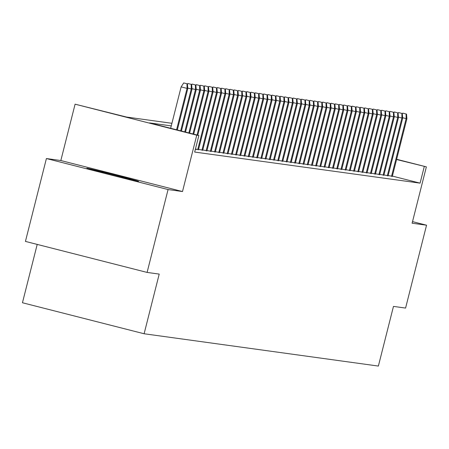 <?xml version="1.0" encoding="UTF-8"?>
<svg xmlns="http://www.w3.org/2000/svg" width="449" height="449" viewBox="0 0 449 449"><rect width="100%" height="100%" fill="white"/><g stroke="black" fill="none" stroke-linecap="round" stroke-linejoin="round"><path stroke-width="0.67" d="M87.067 168.263A26.671 0.37 14.2 0 0 86.853 168.257A26.671 0.37 14.2 0 0 111.021 174.756A26.671 0.37 14.2 0 0 138.359 181.34A26.671 0.37 14.2 0 0 138.573 181.345A26.671 0.37 14.2 0 0 114.405 174.846A26.671 0.37 14.2 0 0 87.067 168.263M37.211 244.413L22.45 302.749L144.112 333.759L378.372 366.07L393.47 306.403L405.582 308.07L426.55 225.202L412.519 221.626M144.112 333.759L159.21 274.092L147.098 272.42L25.436 241.41L46.404 158.542L168.066 189.551L182.496 191.543L196.757 135.188L75.095 104.179L126.523 117.043L171.922 123.307M182.496 191.543L60.834 160.534L46.404 158.542M60.834 160.534L75.095 104.179M147.098 272.42L168.066 189.551M388.166 175.531L392.331 176.294M383.951 174.947L388.116 175.716M379.736 174.369L383.906 175.132M375.527 173.785L379.691 174.554M371.312 173.202L375.476 173.971M367.097 172.624L371.267 173.387M362.887 172.04L367.052 172.809M358.672 171.462L362.837 172.225M354.457 170.878L358.628 171.647M350.248 170.3L354.413 171.063M346.033 169.716L350.198 170.485M341.818 169.138L345.988 169.902M337.609 168.555L341.773 169.324M333.394 167.977L337.558 168.74M329.179 167.393L333.349 168.162M324.969 166.809L329.134 167.578M320.754 166.231L324.919 166.994M316.539 165.647L320.709 166.416M312.324 165.069L316.494 165.833M308.115 164.486L312.279 165.254M303.9 163.907L308.065 164.671M299.685 163.324L303.855 164.093M295.476 162.746L299.64 163.509M291.261 162.162L295.425 162.931M287.046 161.584L291.216 162.347M282.836 161L287.001 161.769M278.621 160.416L282.786 161.185M274.406 159.838L278.576 160.602M270.197 159.255L274.361 160.024M265.982 158.677L270.146 159.44M261.767 158.093L265.937 158.862M257.558 157.515L261.722 158.278M253.343 156.931L257.507 157.7M249.128 156.353L253.298 157.116M244.913 155.769L249.083 156.538M240.703 155.191L244.868 155.955M236.488 154.608L240.653 155.376M232.273 154.024L236.443 154.793M228.064 153.446L232.228 154.209M223.849 152.862L228.013 153.631M219.634 152.284L223.804 153.047M215.425 151.7L219.589 152.469M211.21 151.122L215.374 151.885M206.995 150.538L211.165 151.307M202.785 149.96L206.95 150.724M198.57 149.377L202.735 150.146M195.427 149.068L198.525 149.562M195.354 149.36L196.32 149.495L195.377 149.253M171.26 125.905L149.539 122.908L198.862 135.48L194.67 152.054L420.079 183.147L392.387 176.087M396.635 159.283L426.376 166.86L412.12 223.215L426.55 225.202M426.376 166.86L396.579 159.513M420.079 183.147L424.271 166.573M198.862 135.48L196.757 135.188M186.997 83.772L183.708 82.93L186.997 83.772L187.053 88.391L187.811 88.498L177.316 129.986M176.575 129.8L187.053 88.391L181.138 86.882L170.659 128.291M183.708 82.93L181.138 86.882M187.811 88.498L187.418 83.828M191.212 84.35L187.923 83.514L191.212 84.35L191.268 88.975L192.026 89.076L181.413 131.029M187.777 88.083L191.268 88.975L180.672 130.844M187.923 83.514L187.452 84.232M192.026 89.076L191.633 84.412M195.427 84.934L192.138 84.092L195.427 84.934L195.483 89.553L196.241 89.66L185.504 132.073M191.992 88.666L195.483 89.553L184.769 131.888M192.138 84.092L191.667 84.816M196.241 89.66L195.848 84.99M199.637 85.512L196.348 84.676L199.637 85.512L199.693 90.137L200.456 90.238L189.601 133.117M196.207 89.244L199.693 90.137L188.866 132.932M196.348 84.676L195.882 85.394M200.456 90.238L200.058 85.574M203.852 86.096L200.563 85.254L203.852 86.096L203.908 90.715L204.665 90.821L193.699 134.161M200.417 89.828L203.908 90.715L192.963 133.976M200.563 85.254L200.097 85.978M204.665 90.821L204.273 86.152M208.067 86.674L204.778 85.838L208.067 86.674L208.123 91.299L208.88 91.4L197.796 135.205M204.632 90.406L208.123 91.299L197.06 135.02M204.778 85.838L204.306 86.556M208.88 91.4L208.488 86.736M212.276 87.258L208.993 86.421L212.276 87.258L212.332 91.877L213.095 91.983L198.464 149.792M208.847 90.99L212.332 91.877L197.717 149.652M208.993 86.421L208.521 87.14M213.095 91.983L212.697 87.314M216.491 87.836L213.202 86.999L216.491 87.836L216.547 92.46L217.305 92.561L202.679 150.37M213.056 91.568L216.547 92.46L201.927 150.235M213.202 86.999L212.736 87.718M217.305 92.561L216.912 87.897M220.706 88.419L217.417 87.583L220.706 88.419L220.762 93.038L221.52 93.145L206.894 150.954M217.271 92.152L220.762 93.038L206.142 150.813M217.417 87.583L216.946 88.301M221.52 93.145L221.127 88.475M224.915 89.003L221.632 88.161L224.915 89.003L224.977 93.622L225.735 93.729L211.103 151.532M221.486 92.73L224.977 93.622L210.357 151.397M221.632 88.161L221.161 88.885M225.735 93.729L225.342 89.059M229.13 89.581L225.841 88.745L229.13 89.581L229.186 94.2L229.944 94.307L215.318 152.116M225.695 93.313L229.186 94.2L214.566 151.975M225.841 88.745L225.376 89.463M229.944 94.307L229.551 89.637M233.345 90.165L230.056 89.323L233.345 90.165L233.401 94.784L234.159 94.891L219.533 152.694M229.91 93.897L233.401 94.784L218.781 152.559M230.056 89.323L229.585 90.047M234.159 94.891L233.766 90.221M237.56 90.743L234.271 89.907L237.56 90.743L237.616 95.368L238.374 95.469L223.742 153.277M234.125 94.475L237.616 95.368L222.996 153.137M234.271 89.907L233.8 90.625M238.374 95.469L237.981 90.805M241.77 91.327L238.481 90.485L241.77 91.327L241.826 95.946L242.583 96.052L227.957 153.855M238.335 95.059L241.826 95.946L227.211 153.721M238.481 90.485L238.015 91.209M242.583 96.052L242.191 91.383M245.985 91.905L242.696 91.068L245.985 91.905L246.041 96.529L246.798 96.63L232.172 154.439M242.55 95.637L246.041 96.529L231.42 154.299M242.696 91.068L242.224 91.787M246.798 96.63L246.406 91.966M250.2 92.488L246.911 91.647L250.2 92.488L250.256 97.107L251.013 97.214L236.387 155.023M246.765 96.221L250.256 97.107L235.635 154.883M246.911 91.647L246.439 92.371M251.013 97.214L250.621 92.545M254.409 93.066L251.12 92.23L254.409 93.066L254.465 97.691L255.223 97.792L240.597 155.601M250.98 96.799L254.465 97.691L239.85 155.466M251.12 92.23L250.654 92.949M255.223 97.792L254.83 93.128M258.624 93.65L255.335 92.814L258.624 93.65L258.68 98.269L259.438 98.376L244.812 156.185M255.189 97.382L258.68 98.269L244.06 156.044M255.335 92.814L254.864 93.532M259.438 98.376L259.045 93.706M262.839 94.228L259.55 93.392L262.839 94.228L262.895 98.853L263.653 98.954L249.027 156.763M259.404 97.961L262.895 98.853L248.275 156.628M259.55 93.392L259.079 94.11M263.653 98.954L263.26 94.29M267.048 94.812L263.759 93.976L267.048 94.812L267.104 99.431L267.868 99.538L253.236 157.346M263.619 98.544L267.104 99.431L252.49 157.206M263.759 93.976L263.294 94.694M267.868 99.538L267.469 94.868M271.263 95.396L267.974 94.554L271.263 95.396L271.319 100.015L272.077 100.121L257.451 157.925M267.829 99.122L271.319 100.015L256.699 157.79M267.974 94.554L267.503 95.278M272.077 100.121L271.684 95.452M275.478 95.974L272.189 95.137L275.478 95.974L275.534 100.593L276.292 100.699L261.666 158.508M272.043 99.706L275.534 100.593L260.914 158.368M272.189 95.137L271.718 95.856M276.292 100.699L275.899 96.03M279.688 96.557L276.404 95.716L279.688 96.557L279.744 101.177L280.507 101.283L265.875 159.086M276.258 100.284L279.744 101.177L265.129 158.952M276.404 95.716L275.933 96.44M280.507 101.283L280.109 96.614M283.903 97.136L280.614 96.299L283.903 97.136L283.959 101.76L284.717 101.861L270.09 159.67M280.468 100.868L283.959 101.76L269.338 159.53M280.614 96.299L280.148 97.018M284.717 101.861L284.324 97.192M288.118 97.719L284.829 96.877L288.118 97.719L288.174 102.338L288.931 102.445L274.305 160.248M284.683 101.452L288.174 102.338L273.553 160.113M284.829 96.877L284.357 97.601M288.931 102.445L288.539 97.775M292.327 98.297L289.044 97.461L292.327 98.297L292.389 102.922L293.146 103.023L278.515 160.832M288.898 102.03L292.389 102.922L277.768 160.691M289.044 97.461L288.572 98.179M293.146 103.023L292.754 98.359M296.542 98.881L293.253 98.039L296.542 98.881L296.598 103.5L297.356 103.607L282.73 161.41M293.107 102.613L296.598 103.5L281.978 161.275M293.253 98.039L292.787 98.763M297.356 103.607L296.963 98.937M300.757 99.459L297.468 98.623L300.757 99.459L300.813 104.084L301.571 104.185L286.945 161.994M297.322 103.191L300.813 104.084L286.193 161.859M297.468 98.623L296.997 99.341M301.571 104.185L301.178 99.521M304.972 100.043L301.683 99.207L304.972 100.043L305.028 104.662L305.786 104.769L291.154 162.577M301.537 103.775L305.028 104.662L290.408 162.437M301.683 99.207L301.212 99.925M305.786 104.769L305.393 100.099M309.181 100.621L305.892 99.785L309.181 100.621L309.238 105.246L309.995 105.347L295.369 163.155M305.747 104.353L309.238 105.246L294.623 163.021M305.892 99.785L305.427 100.503M309.995 105.347L309.602 100.683M313.396 101.205L310.107 100.368L313.396 101.205L313.453 105.824L314.21 105.93L299.584 163.739M309.962 104.937L313.453 105.824L298.832 163.599M310.107 100.368L309.636 101.087M314.21 105.93L313.817 101.261M317.611 101.783L314.322 100.946L317.611 101.783L317.668 106.407L318.425 106.508L303.799 164.317M314.177 105.515L317.668 106.407L303.047 164.182M314.322 100.946L313.851 101.67M318.425 106.508L318.032 101.844M321.821 102.366L318.532 101.53L321.821 102.366L321.877 106.985L322.635 107.092L308.008 164.901M318.392 106.099L321.877 106.985L307.262 164.761M318.532 101.53L318.066 102.249M322.635 107.092L322.242 102.423M326.036 102.95L322.747 102.108L326.036 102.95L326.092 107.569L326.85 107.676L312.223 165.479M322.601 106.677L326.092 107.569L311.471 165.344M322.747 102.108L322.275 102.832M326.85 107.676L326.457 103.006M330.251 103.528L326.962 102.692L330.251 103.528L330.307 108.147L331.065 108.254L316.438 166.063M326.816 107.26L330.307 108.147L315.686 165.922M326.962 102.692L326.49 103.41M331.065 108.254L330.672 103.584M334.46 104.112L331.171 103.27L334.46 104.112L334.516 108.731L335.274 108.838L320.648 166.641M331.031 107.844L334.516 108.731L319.901 166.506M331.171 103.27L330.705 103.994M335.274 108.838L334.881 104.168M338.675 104.69L335.386 103.854L338.675 104.69L338.731 109.315L339.489 109.416L324.863 167.224M335.24 108.422L338.731 109.315L324.111 167.084M335.386 103.854L334.915 104.572M339.489 109.416L339.096 104.752M342.89 105.274L339.601 104.432L342.89 105.274L342.946 109.893L343.704 109.999L329.078 167.803M339.455 109.006L342.946 109.893L328.326 167.668M339.601 104.432L339.13 105.156M343.704 109.999L343.311 105.33M347.099 105.852L343.816 105.015L347.099 105.852L347.156 110.476L347.919 110.577L333.287 168.386M343.67 109.584L347.156 110.476L332.541 168.252M343.816 105.015L343.345 105.734M347.919 110.577L347.52 105.913M351.314 106.435L348.026 105.599L351.314 106.435L351.371 111.055L352.128 111.161L337.502 168.97M347.88 110.168L351.371 111.055L336.75 168.83M348.026 105.599L347.56 106.318M352.128 111.161L351.735 106.492M355.529 107.014L352.241 106.177L355.529 107.014L355.586 111.638L356.343 111.739L341.717 169.548M352.095 110.746L355.586 111.638L340.965 169.413M352.241 106.177L351.769 106.896M356.343 111.739L355.95 107.075M359.739 107.597L356.455 106.761L359.739 107.597L359.795 112.216L360.558 112.323L345.926 170.132M356.31 111.33L359.795 112.216L345.18 169.991M356.455 106.761L355.984 107.479M360.558 112.323L360.165 107.653M363.954 108.175L360.665 107.339L363.954 108.175L364.01 112.8L364.768 112.901L350.141 170.71M360.519 111.908L364.01 112.8L349.389 170.575M360.665 107.339L360.199 108.063M364.768 112.901L364.375 108.237M368.169 108.759L364.88 107.923L368.169 108.759L368.225 113.378L368.983 113.485L354.356 171.293M364.734 112.491L368.225 113.378L353.604 171.153M364.88 107.923L364.408 108.641M368.983 113.485L368.59 108.815M372.384 109.343L369.095 108.501L372.384 109.343L372.44 113.962L373.198 114.068L358.566 171.872M368.949 113.069L372.44 113.962L357.819 171.737M369.095 108.501L368.623 109.225M373.198 114.068L372.805 109.399M376.593 109.921L373.304 109.085L376.593 109.921L376.649 114.54L377.407 114.647L362.781 172.455M373.158 113.653L376.649 114.54L362.029 172.315M373.304 109.085L372.838 109.803M377.407 114.647L377.014 109.977M380.808 110.505L377.519 109.663L380.808 110.505L380.864 115.124L381.622 115.23L366.996 173.033M377.373 114.237L380.864 115.124L366.244 172.899M377.519 109.663L377.048 110.387M381.622 115.23L381.229 110.561M385.023 111.083L381.734 110.246L385.023 111.083L385.079 115.707L385.837 115.808L371.211 173.617M381.588 114.815L385.079 115.707L370.459 173.477M381.734 110.246L381.263 110.965M385.837 115.808L385.444 111.144M389.232 111.666L385.944 110.824L389.232 111.666L389.289 116.285L390.046 116.392L375.42 174.195M385.803 115.399L389.289 116.285L374.674 174.06M385.944 110.824L385.478 111.548M390.046 116.392L389.653 111.722M393.447 112.244L390.159 111.408L393.447 112.244L393.504 116.869L394.261 116.97L379.635 174.779M390.013 115.977L393.504 116.869L378.883 174.644M390.159 111.408L389.687 112.127M394.261 116.97L393.868 112.306M397.662 112.828L394.374 111.986L397.662 112.828L397.719 117.447L398.476 117.554L383.85 175.363M394.228 116.56L397.719 117.447L383.098 175.222M394.374 111.986L393.902 112.71M398.476 117.554L398.083 112.884M401.872 113.406L398.583 112.57L401.872 113.406L401.928 118.031L402.686 118.132L388.059 175.941M398.443 117.138L401.928 118.031L387.313 175.806M398.583 112.57L398.117 113.288M402.686 118.132L402.293 113.468M406.087 113.99L402.798 113.154L406.087 113.99L406.143 118.609L406.901 118.716L392.274 176.524M402.652 117.722L406.143 118.609L391.522 176.384M402.798 113.154L402.326 113.872M406.901 118.716L406.508 114.046"/></g></svg>
